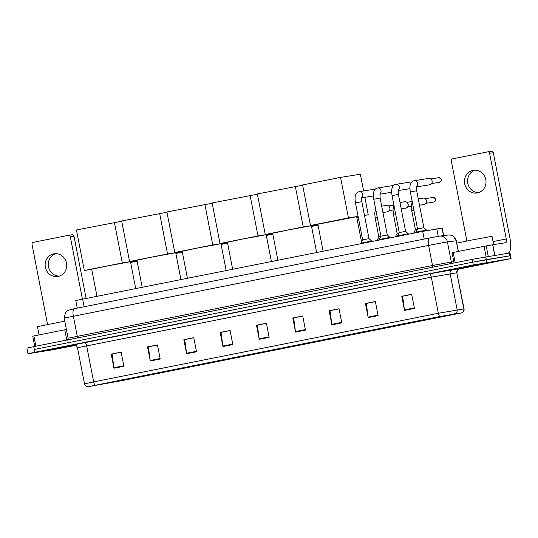 <?xml version="1.0" encoding="UTF-8"?>
<svg xmlns="http://www.w3.org/2000/svg" width="538" height="538" viewBox="0 0 538 538"><rect width="100%" height="100%" fill="white"/><g stroke="black" fill="none" stroke-linecap="round" stroke-linejoin="round"><path stroke-width="0.81" d="M77.25 308.133L75.777 300.547L422.693 231.38L442.216 228.072L443.682 235.61M458.605 269.108L511.1 258.563L510.004 252.921L472.216 259.343L33.766 346.64L26.9 348.099L27.451 350.917L28.117 350.837M511.1 258.563L473.312 264.985L34.862 352.282L34.318 349.458L472.767 262.161L34.318 349.458L33.766 346.64M486.93 262.416L486.379 259.598L472.767 262.161L509.883 255.826L486.379 259.598L485.834 256.774M510.549 255.738L509.883 255.826L510.549 255.738M44.049 351.045L75.112 345.033L44.049 351.045M463.352 267.568L496.123 261.118L463.352 267.568M88.696 386.587L439.983 316.492L461.9 312.827L121.77 380.642L88.696 386.587M88.427 386.64L121.87 380.628L462.176 312.78L439.889 316.512L88.427 386.64M414.415 308.402L411.678 294.299L401.772 296.27L404.509 310.372L414.415 308.402M411.698 294.4L402.639 296.209L404.428 309.881A2.872 1.002 78.7 0 0 404.509 310.372M402.774 296.182L401.772 296.27M378.1 315.631L375.356 301.529L365.45 303.499L368.194 317.602L378.1 315.631M375.376 301.636L366.317 303.439L368.113 317.111A2.872 1.002 78.7 0 0 368.194 317.602M366.452 303.412L365.45 303.499M341.778 322.861L339.041 308.758L329.135 310.735L331.879 324.838L341.778 322.861M339.061 308.866L330.002 310.668L331.798 324.34A2.872 1.002 78.7 0 0 331.879 324.838M330.137 310.641L329.135 310.735M305.463 330.09L302.719 315.994L292.82 317.965L295.557 332.067L305.463 330.09M302.739 316.095L293.681 317.897L295.476 331.576A2.872 1.002 78.7 0 0 295.557 332.067M293.822 317.871L292.82 317.965M123.874 366.25L121.137 352.148L111.231 354.118L113.969 368.221L123.874 366.25M121.158 352.249L112.099 354.051L113.888 367.73A2.872 1.002 78.7 0 0 113.969 368.221M112.234 354.024L111.231 354.118M160.196 359.014L157.452 344.912L147.547 346.889L150.29 360.991L160.196 359.014M157.473 345.019L148.414 346.822L150.21 360.494A2.872 1.002 78.7 0 0 150.29 360.991M148.549 346.795L147.547 346.889M196.511 351.785L193.767 337.682L183.868 339.653L186.605 353.755L196.511 351.785M193.788 337.79L184.729 339.592L186.525 353.264A2.872 1.002 78.7 0 0 186.605 353.755M184.87 339.565L183.868 339.653M232.826 344.555L230.089 330.453L220.183 332.423L222.927 346.526L232.826 344.555M230.109 330.554L221.051 332.363L222.846 346.035A2.872 1.002 78.7 0 0 222.927 346.526M221.185 332.336L220.183 332.423M269.148 337.326L266.404 323.224L256.498 325.194L259.242 339.296L269.148 337.326M266.424 323.325L257.366 325.127L259.161 338.805A2.872 1.002 78.7 0 0 259.242 339.296M257.5 325.1L256.498 325.194M74.681 344.912L42.973 351.18L74.681 344.912M34.862 352.282L28.669 353.654L52.166 349.882L75.771 345.329M330.124 310.574L339.048 308.799M366.445 303.345L375.363 301.569M402.76 296.115L411.684 294.333M221.172 332.269L230.096 330.493M184.857 339.498L193.774 337.723M148.535 346.728L157.459 344.952M112.22 353.957L121.144 352.182M293.809 317.803L302.733 316.028M257.487 325.033L266.411 323.257M64.782 321.146L37.472 326.64L39.079 334.905M49.133 350.036L71.393 345.658L49.133 350.036M59.301 276.108A11.493 10.773 80.9 0 1 48.433 266.337A11.493 10.773 80.9 0 1 55.696 253.66M53.733 253.855A11.493 10.773 -99.1 0 0 45.327 267.043A11.493 10.773 -99.1 0 0 57.748 276.485A11.493 10.773 -99.1 0 0 58.117 276.418A11.493 10.773 -99.1 0 0 66.53 263.23A11.493 10.773 -99.1 0 0 54.103 253.788A11.493 10.773 -99.1 0 0 53.733 253.855M66.759 340.07L64.762 329.794L33.887 335.941L35.885 346.216M68.427 235.335L72.025 234.756A1.796 1.681 80.9 0 1 74.015 236.189L70.31 236.787L82.428 299.128M86.107 298.395L74.015 236.189M70.31 236.787A1.796 1.681 -99.1 0 0 68.313 235.348L33.316 242.322A1.796 1.681 -99.1 0 0 32.011 244.413L47.573 324.475M32.778 336.183L33.887 335.941M64.762 329.794L66.403 329.478M135.697 288.523L130.485 261.717L107.613 265.92L91.702 269.256L96.948 296.236M114.406 222.416L122.287 262.961L84.318 270.52L76.436 229.975L121.722 221.246M137.042 260.782L130.552 262.073M122.287 262.961L137.002 260.594M91.716 269.33L84.318 270.52M130.626 262.443L137.123 261.226L130.593 262.268M180.929 279.518L175.718 252.712L152.846 256.915L136.934 260.251L142.18 287.231M159.638 213.411L167.52 253.956L129.55 261.515L121.669 220.97L166.955 212.234M182.274 251.777L175.785 253.068M167.52 253.956L182.234 251.589M136.948 260.325L129.55 261.515M175.859 253.438L182.355 252.221L175.825 253.264M226.162 270.513L220.95 243.707L198.078 247.91L182.167 251.246L187.412 278.227M204.87 204.406L212.752 244.945L174.783 252.51L166.901 211.965L212.187 203.23M227.5 242.773L221.017 244.064M212.752 244.945L227.466 242.584M182.18 251.32L174.783 252.51M221.091 244.434L227.587 243.216L221.057 244.259M271.394 261.508L266.182 234.702L243.31 238.906L227.399 242.241L232.645 269.222M250.103 195.402L257.984 235.94L220.015 243.499L212.133 202.96L257.42 194.225M272.732 233.768L266.249 235.059M257.984 235.94L272.699 233.579M227.413 242.315L220.015 243.499M266.323 235.422L272.82 234.212L266.29 235.254M316.626 252.504L311.415 225.698L288.543 229.901L272.631 233.236L277.877 260.217M295.335 186.397L303.217 226.935L265.247 234.494L257.366 193.956L302.652 185.22M317.965 224.763L311.482 226.054M303.217 226.935L317.931 224.575M272.645 233.31L265.247 234.494M311.556 226.417L318.052 225.207M318.052 225.2L311.522 226.249M361.576 242.08L356.647 216.693L317.864 224.232L323.109 251.212M340.567 177.392L348.449 217.93L310.48 225.489L302.598 184.951L340.567 177.392L360.352 174.211L363.607 190.956M364.845 197.305L368.234 214.756L364.508 215.496M358.167 216.76L356.714 217.049M348.449 217.93L358.093 216.384M364.475 215.355L368.234 214.756M317.877 224.306L310.48 225.489M356.788 217.413L358.247 217.177M358.214 217.009L356.755 217.238M361.818 201.683L369.001 238.623L362.652 239.861L355.47 202.913L361.818 201.683L361.731 197.11M369.001 238.623L371.664 241.037L361.085 243.089L361.193 243.627M373.654 189.349A3.235 3.026 80.9 0 1 375.026 189.41M380.11 198.038L387.293 234.985L380.944 236.216L373.762 199.275L380.11 198.038L380.023 193.472M387.293 234.985L389.956 237.392L379.377 239.45L379.485 239.988M391.946 185.704A3.235 3.026 80.9 0 1 393.318 185.771M398.402 194.4L405.585 231.34L399.236 232.577L392.054 195.63L398.402 194.4L398.308 189.827M405.585 231.34L408.248 233.754L397.669 235.805L397.777 236.343M410.232 182.066A3.235 3.026 80.9 0 1 411.604 182.126M416.694 190.755L423.877 227.702L417.528 228.932L410.346 191.992L416.694 190.755L416.6 186.188M423.87 227.702L426.54 230.109L415.961 232.167L416.062 232.705M428.524 178.421A3.235 3.026 80.9 0 1 432.115 181.003A3.235 3.026 80.9 0 1 429.546 184.803M380.817 236.485L378.826 236.908L375.127 217.877L377.293 217.413M381.691 206.168L386.385 205.415A3.235 3.026 80.9 0 1 389.868 208.018A3.235 3.026 80.9 0 1 387.407 211.797L382.921 212.517M379.418 239.666L377.313 240.419M399.109 232.846L397.118 233.27L393.412 214.232L395.585 213.774M399.983 202.523L404.677 201.77A3.235 3.026 80.9 0 1 408.16 204.373A3.235 3.026 80.9 0 1 405.699 208.159L401.214 208.879M397.71 236.027L395.605 236.781M417.394 229.201L415.41 229.625L411.704 210.593L413.87 210.129M418.275 198.885L422.962 198.132A3.235 3.026 80.9 0 1 426.446 200.735A3.235 3.026 80.9 0 1 423.991 204.514L419.505 205.234M416.002 232.382L413.89 233.136M478.598 192.624A11.493 10.773 80.9 0 1 467.73 182.853A11.493 10.773 80.9 0 1 474.993 170.176M473.036 170.371A11.493 10.773 -99.1 0 0 464.624 183.559A11.493 10.773 -99.1 0 0 477.051 193.001A11.493 10.773 -99.1 0 0 477.421 192.934A11.493 10.773 -99.1 0 0 485.827 179.746A11.493 10.773 -99.1 0 0 473.406 170.304A11.493 10.773 -99.1 0 0 473.036 170.371M486.09 256.734L484.059 246.31L453.191 252.456L455.188 262.732M507.966 253.223A14.365 5.01 78.7 0 0 509.97 238.374L493.319 152.705L489.607 153.303L506.258 238.966A3.591 1.251 -101.3 0 1 505.727 242.692A3.591 1.251 -101.3 0 1 505.707 242.692L492.774 244.77L494.832 255.335M487.731 151.851L491.329 151.272A1.796 1.681 80.9 0 1 493.319 152.705M489.607 153.303A1.796 1.681 -99.1 0 0 487.616 151.871L452.619 158.838A1.796 1.681 -99.1 0 0 451.308 160.929L466.876 240.99M452.075 252.699L453.191 252.456M484.059 246.31L492.774 244.77M493.649 244.629L492.028 236.303L471.241 240.13L456.775 243.156L458.383 251.421M468.437 266.552L490.69 262.174L468.437 266.552M84.136 306.768L82.644 299.088M443.507 235.631L442.041 228.085M438.275 236.33L436.802 228.744M424.186 239.06L422.693 231.38M458.255 251.448L456.177 240.782A7.182 7.068 -97.2 0 0 448.349 235.019L450.999 235.146L453.13 236.021L456.419 240.768L446.748 241.986L428.598 245.409L64.19 318.092L65.515 312.376L66.557 311.267L67.761 310.433L74.412 308.698A7.182 2.502 -101.3 0 1 74.446 308.691L429.633 237.978M77.129 338.005A1.796 0.625 78.7 0 0 77.25 336.237L73.343 316.142A7.182 2.502 -101.3 0 1 74.412 308.698L429.667 237.971A7.182 2.502 -101.3 0 1 429.701 237.964L438.773 236.249M439.573 236.128L429.667 237.971A7.182 2.502 -101.3 0 0 428.598 245.409L432.498 265.503L451.315 261.986L447.408 241.892A7.182 7.068 -97.2 0 0 439.573 236.128L448.349 235.019M66.961 340.204C67.055 340.729 67.438 340.056 68.097 338.187L432.498 265.503A1.796 0.625 78.7 0 1 432.377 267.278M472.216 259.343L473.312 264.985M509.331 253.001L510.428 258.644M452.364 263.297A1.796 1.769 82.8 0 1 451.315 261.986L453.79 261.67M73.847 344.845L429.398 273.842A3.591 1.251 -101.3 0 1 431.321 277.171L77.479 347.743C76.335 344.226 72.906 344.824 73.753 344.851M429.398 273.842L459.593 268.596A3.591 3.531 82.8 0 0 456.809 272.806L431.321 277.171L438.335 313.271L464.065 308.893L456.809 272.806L463.83 308.906A3.591 3.531 -97.2 0 1 461.987 312.78M455.316 313.62A3.591 3.531 -97.2 0 0 457.152 309.747L450.131 273.647A3.591 3.531 82.8 0 1 452.915 269.437M439.889 316.512A3.591 1.251 -101.3 0 1 438.335 313.271L93.652 381.893A3.591 1.251 78.7 0 0 95.199 385.134M87.707 386.735C86.013 386.492 84.943 385.531 84.5 383.843L93.652 381.893L86.638 345.793A3.591 1.251 -101.3 0 0 84.715 342.471M454.576 314.38L454.455 313.762M108.091 383.238L107.97 382.599M121.77 380.642L121.622 379.882M269.054 336.835L259.161 338.805M232.732 344.064L222.846 346.035M196.417 351.294L186.525 353.264M160.095 358.53L150.21 360.494M123.78 365.759L113.888 367.73M305.369 329.606L295.476 331.576M341.684 322.376L331.798 324.34M378.006 315.14L368.113 317.111M414.321 307.911L404.428 309.881M359.135 191.676A3.235 3.026 80.9 0 1 361.644 197.412M377.42 188.038A3.235 3.026 80.9 0 1 379.936 193.767M395.712 184.393A3.235 3.026 80.9 0 1 398.228 190.129M431.584 183.566L439.418 182.308A2.334 0.814 -101.3 0 1 439.405 182.308A2.334 2.186 80.9 0 0 441.113 179.631A2.334 2.186 80.9 0 0 438.591 177.715L430.844 178.959M414.004 180.755A3.235 3.026 80.9 0 1 416.52 186.484M438.517 177.728A2.334 2.186 80.9 0 1 438.591 177.715C443.917 179.241 439.99 182.792 439.418 182.308M382.141 208.482A3.235 3.026 80.9 0 1 382.431 209.995M400.433 204.837A3.235 3.026 80.9 0 1 400.723 206.35M425.914 203.297L433.756 202.039A2.334 0.814 -101.3 0 1 433.742 202.039A2.334 2.186 80.9 0 1 433.594 202.066M418.719 201.199A3.235 3.026 80.9 0 1 419.015 202.705M432.855 197.453A2.334 2.186 80.9 0 1 435.45 199.363A2.334 2.186 80.9 0 1 433.742 202.039M506.258 238.966L493.057 241.596M494.698 255.355L492.647 244.79M486.197 245.906L488.235 256.391M64.19 318.092L68.097 338.187M456.419 240.768L456.87 243.115M462.176 312.78C463.662 311.906 464.294 310.608 464.065 308.893M27.996 353.742L27.451 350.917M84.5 383.843L77.479 347.743M457.051 272.793C456.796 269.101 460.198 268.368 459.418 268.718L458.746 268.879M68.373 235.341L72.079 234.743M32.744 336.183L34.741 346.445M373.755 189.329L359.236 191.656C357.575 192.059 356.432 193.014 355.806 194.521C355.248 196.357 354.636 196.901 355.47 202.913M362.652 239.861L361.085 243.089M371.664 241.037L371.758 241.522M361.576 197.829L373.365 195.94M392.047 185.684L377.528 188.018C375.867 188.414 374.724 189.369 374.098 190.882C373.54 192.712 372.928 193.256 373.762 199.275M380.944 236.216L379.377 239.45M389.956 237.392L390.05 237.883M379.868 194.191L391.657 192.295M410.339 182.046L395.82 184.373C394.159 184.776 393.016 185.731 392.384 187.237C391.832 189.073 391.213 189.618 392.054 195.63M399.236 232.577L397.669 235.805M408.248 233.754L408.342 234.238M398.16 190.546L409.949 188.656M428.631 178.401L414.112 180.734C412.451 181.131 411.308 182.086 410.676 183.599C410.124 185.428 409.505 185.973 410.346 191.992M417.528 228.932L415.961 232.167M426.54 230.109L426.634 230.607M416.452 186.901L429.654 184.783M375.665 209.053L374.724 213.068L375.127 217.877M378.826 236.908L377.259 240.143M393.897 205.119L388.597 205.967M393.002 209.988L389.337 210.58M393.957 205.408L393.016 209.43L393.412 214.232M397.118 233.27L395.551 236.498M412.189 201.474L406.883 202.328M411.294 206.35L407.622 206.935M412.249 201.77L411.308 205.785L411.704 210.593M415.41 229.625L413.843 232.86M433.756 202.039C434.327 202.523 438.255 198.973 432.929 197.439L425.175 198.683M487.67 151.857L491.382 151.265M452.048 252.699L454.038 262.961"/></g></svg>
